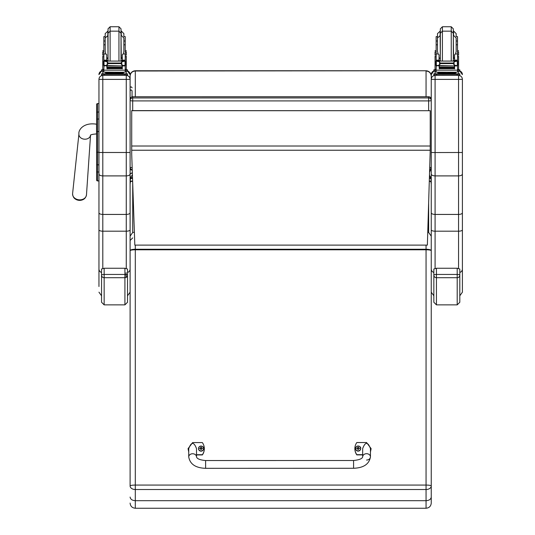 <?xml version="1.0" encoding="UTF-8"?>
<svg xmlns="http://www.w3.org/2000/svg" width="535" height="535" viewBox="0 0 535 535"><rect width="100%" height="100%" fill="white"/><g stroke="black" fill="none" stroke-linecap="round" stroke-linejoin="round"><path stroke-width="0.8" d="M132.245 169.762A2.595 2.568 0 0 1 130.105 167.234A2.595 0.395 0 0 0 132.172 167.615M132.707 110.611L132.707 100.908A2.595 0.395 180 0 1 130.105 100.513L130.105 167.234A2.595 2.595 0 0 0 132.245 169.789M130.105 100.513A2.595 2.568 0 0 1 132.707 97.945L132.707 96.768A2.595 2.568 180 0 0 130.105 99.336L130.105 75.983C130.42 72.813 132.152 71.068 135.301 70.754L426.054 70.754C429.204 71.068 430.936 72.813 431.25 75.983L431.25 167.234A2.595 0.395 180 0 1 429.765 167.589M431.25 167.234A2.595 2.595 0 0 1 429.705 169.608A2.595 2.568 180 0 0 431.25 167.234L431.25 100.513A2.595 2.568 180 0 0 428.649 97.945L428.649 100.908A2.595 0.395 0 0 0 431.25 100.513L431.25 99.336A2.595 2.568 0 0 0 428.649 96.768L132.707 96.741A2.595 2.595 0 0 0 130.105 99.336M428.649 110.611L428.649 100.908L132.707 100.908L132.707 97.945L428.649 97.945L428.649 96.768M429.525 175.36L430.802 177.64L431.25 181.097L431.25 74.659M430.802 178.516L429.424 178.516M132.54 178.516L130.553 178.516L130.553 177.64L132.412 174.718M130.105 174.209L130.105 181.097L130.553 178.516M430.802 177.64L429.451 177.64M132.513 177.64L130.553 177.64M130.105 79.334L126.267 79.387L126.267 175.901C128.601 175.794 129.878 175.166 130.105 174.029L130.105 76.124C130.42 73.014 132.152 71.309 135.301 71.001L133.937 70.934M135.301 70.754L426.054 70.754L135.301 71.001L135.301 96.741M429.625 172.089L431.25 168.271L431.25 100.513L431.25 168.13M426.054 96.741L426.054 71.001C429.204 71.309 430.936 73.014 431.25 76.124L431.25 75.983M132.707 96.741L428.649 96.741A2.595 2.595 0 0 1 431.25 99.336L431.25 76.124M131.71 154.314L134.82 245.117L427.365 245.117L430.227 150.235L131.71 150.235L131.71 154.314M131.71 150.235L131.717 110.611L430.227 110.712L131.717 110.712M430.227 110.712L430.227 150.235M96.621 110.344L96.621 123.117M96.621 104.913L96.621 152.876M98.955 131.543L97.551 131.543L97.551 152.234L96.621 152.248L96.621 180.007A0.936 0.936 -0 0 0 97.551 180.944L98.955 180.944L98.955 182.315M96.621 174.149L96.621 110.304M96.621 164.947L96.621 161.811M98.955 180.897L97.551 180.897L97.551 171.996L98.955 171.996L98.955 164.833L97.551 164.833A0.936 0.481 -0 0 1 96.621 164.352L96.621 171.508A0.936 0.481 0 0 0 97.551 171.996L97.551 152.234L98.955 152.234M96.621 120.047L96.621 112.959M130.105 79.28C129.878 76.953 128.601 75.669 126.267 75.442L126.267 79.387L102.8 79.387L102.8 75.442C100.466 75.669 99.182 76.953 98.955 79.28L98.955 174.029C99.182 175.166 100.466 175.794 102.8 175.901L126.267 175.901L126.267 214.435C128.601 214.341 129.885 213.799 130.105 212.823L130.105 174.029M127.511 272.482A3.845 3.698 0 0 0 130.105 268.985L130.105 212.823M130.105 203.989L130.105 271.84M130.105 273.773L130.105 278.2M130.105 229.856A3.845 1.337 0 0 1 126.267 231.194L126.267 214.435L102.8 214.435L102.8 79.387L98.955 79.334M98.955 174.029L98.955 212.823C99.182 213.799 100.46 214.341 102.8 214.435L102.8 231.194L126.267 231.194L126.267 268.363M98.955 212.823L98.955 286.519M101.55 272.482A3.845 3.698 0 0 1 98.955 268.985L98.955 183.064M96.621 112.551A0.936 0.508 0 0 1 97.551 112.042L97.551 103.563L98.955 103.569L98.955 79.28M462.401 79.334L462.401 79.28C462.173 76.953 460.889 75.669 458.555 75.442L458.555 79.387L462.401 79.334L462.401 212.823C462.173 213.799 460.896 214.341 458.555 214.435L435.089 214.435L435.089 152.542L431.25 152.488L431.25 212.823C431.471 213.799 432.755 214.341 435.089 214.435L435.089 231.194A3.845 1.337 180 0 1 431.25 229.856L431.25 268.985A3.845 3.698 180 0 0 433.845 272.482M462.401 152.488L435.089 152.542L435.089 79.387L458.555 79.387L458.555 175.901C460.889 175.794 462.173 175.166 462.401 174.029M459.806 295.801L462.401 292.17L462.401 212.823M462.401 183.064L462.401 278.2M462.401 79.28L462.401 182.315M462.401 229.856A3.845 1.337 0 0 1 458.555 231.194L458.555 175.901L435.089 175.901C432.755 175.794 431.478 175.166 431.25 174.029M431.25 79.334L435.089 79.387L435.089 75.442C432.755 75.669 431.478 76.953 431.25 79.28L431.25 152.488M431.25 74.606L433.845 70.968A3.845 3.839 180 0 0 431.25 74.606L431.25 79.28M431.25 278.2L431.25 250.654A5.189 0.869 180 0 0 426.054 249.791L426.054 500.693C429.21 500.479 430.942 499.262 431.25 497.048L431.25 250.654A5.189 1.404 -0 0 0 426.054 249.256L135.301 249.256L135.301 245.117M429.344 181.271L430.922 181.566L431.25 184.08L431.25 237.734L431.25 203.989M431.25 212.823L431.25 229.856M132.058 90.736L132.058 96.822L132.058 90.736L131.082 89.82L130.105 90.736M132.058 170.658L132.058 169.749M132.633 181.251L130.433 181.566L130.105 184.08L130.105 237.734M426.054 245.117L426.054 249.791L135.301 249.791L135.301 249.256A5.189 1.404 -0 0 0 130.105 250.654L130.105 485.934A5.189 0.869 -0 0 1 135.301 485.071L135.301 249.791A5.189 0.869 180 0 0 130.105 250.654L130.105 236.162L132.707 232.451L132.707 183.264M134.379 232.284A5.189 1.404 180 0 0 132.707 232.451M130.105 250.654L130.105 212.462M130.105 497.048C130.413 499.262 132.145 500.479 135.301 500.693L135.301 489.518A5.189 3.578 180 0 1 130.105 485.934L130.105 480.811M135.301 489.518L135.301 485.071L426.054 485.071A5.189 0.869 -0 0 1 431.25 485.934A5.189 3.578 180 0 1 426.054 489.518L135.301 489.518M130.105 503.06C130.413 506.21 132.145 507.942 135.301 508.25L135.301 500.693L426.054 500.693L426.054 508.25C429.21 507.942 430.942 506.21 431.25 503.06L431.25 497.048M428.649 203.527L428.649 232.451L431.25 236.162M428.649 232.451A5.189 1.404 180 0 0 427.759 232.337M431.25 237.734L431.25 240.349M431.25 480.811L431.25 503.06M106.753 59.452L107.321 60.957M121.746 60.957L122.308 59.452M102.753 69.316L103.843 69.316L102.753 69.316L102.753 56.222M106.753 65.618L103.984 65.912L103.843 70.165L125.217 70.165L125.217 66.159L124.561 65.424M122.308 65.618L122.308 68.881L122.06 65.618M107.007 65.618L107.007 68.881L106.753 65.912M122.007 67.209L107.053 67.209L107.053 67.691L122.007 67.691L122.007 67.209M122.007 67.751L107.053 67.751L107.053 68.199L122.007 68.199L122.007 67.751M122.007 68.239L107.053 68.239L107.053 68.667L122.007 68.667L122.007 68.239M125.217 53.968L123.184 53.968L123.866 51.5L123.866 38.012L123.866 44.8L125.217 44.8L125.217 61.09L125.217 60.248L123.919 61.492M125.217 60.248L122.308 60.248L122.308 60.957M125.217 66.159L125.217 65.377L125.217 66.159M104.599 61.084L124.461 61.084L121.793 61.866L120.87 63.03L108.197 63.03L107.274 61.866L104.599 61.084M104.372 65.357L107.053 65.952L107.053 65.471L106.064 65.471M124.648 65.377L123.806 65.618L121.793 64.755L120.87 63.598L108.197 63.598L107.274 64.755L105.261 65.618M120.87 63.598L120.87 63.03M126.307 56.222L126.307 69.316L125.217 69.309L126.307 69.316M122.308 60.248L122.308 54.744L123.184 53.968M103.629 65.19L104.031 65.23L104.031 61.304L103.629 61.311L103.629 65.19M125.437 61.492L125.437 61.09L125.036 61.304L125.036 65.23L125.437 65.19L125.437 61.311L124.461 61.084M122.375 72.967L122.375 73.75L114.53 73.81L106.692 73.75L106.692 72.967M114.53 73.81L114.53 73.028L105.475 72.907L105.475 72.205M123.585 72.205L123.585 72.907L114.53 73.028M123.003 65.471L122.007 65.471L122.007 65.952L107.053 65.618M124.695 65.357L125.437 65.357L125.437 64.969M103.629 61.492L103.629 61.09M104.412 65.377L103.629 65.377L103.629 64.969M105.194 36.607L103.843 36.607L103.843 60.248L105.148 61.492M105.194 44.8L103.843 44.8M125.217 44.8L125.217 36.607L123.866 36.607L123.866 33.605L121.271 31.01L121.271 35.41L123.866 38.012M106.753 60.957L106.753 54.744L105.883 53.968L103.843 53.968M103.984 65.912L104.506 65.424M108.197 63.598L108.197 63.03M103.843 66.159L103.843 65.377M103.843 61.09L103.843 60.248L106.753 60.248M125.217 69.971L125.217 72.131L122.087 72.232L103.843 72.131L103.843 70.165M120.622 73.803L127.511 73.837L127.511 74.278L124.916 74.318L101.55 74.278L101.55 73.837L101.55 74.88M101.55 73.837L108.438 73.803M121.833 73.863L125.404 73.843L121.833 73.863M103.663 73.863L107.227 73.843L103.663 73.863M121.833 74.278L125.404 74.258L121.833 74.278M103.663 74.278L107.227 74.258L103.663 74.278M127.511 74.278L127.511 75.321L124.916 75.355L101.55 75.321L101.55 74.278M108.043 58.415L108.043 33.23L108.043 60.234L108.043 58.415L106.753 58.282M121.024 35.049L121.024 60.234L121.024 28.83L118.944 26.75L118.944 60.957M108.043 31.01L105.194 33.605L105.194 51.5L105.883 53.968M125.217 39.209L125.217 49.849M103.843 49.849L103.843 39.209M122.308 58.282L121.024 58.429M125.217 51.828L126.307 51.828L126.307 55.092L125.217 55.092M103.843 51.828L102.753 51.828L102.753 55.092L103.843 55.092M125.217 69.771L127.511 69.811L127.511 71.289L125.217 71.322M127.511 70.252L125.217 70.286M103.843 70.286L101.55 70.252L101.55 69.811L103.843 69.771M103.843 71.322L101.55 71.289L101.55 70.252M108.043 35.049L108.043 28.83L110.116 26.75L118.944 26.75M439.048 59.452L439.609 60.957M454.034 60.957L454.603 59.452M435.049 69.316L436.139 69.316L435.049 69.316L435.049 56.222M439.048 65.618L436.272 65.912L436.139 70.165L457.512 70.165L457.512 66.159L456.85 65.424M454.603 65.618L454.603 68.881L454.349 65.618M439.295 65.618L439.295 68.881L439.048 65.912M454.302 67.209L439.349 67.209L439.349 67.691L454.302 67.691L454.302 67.209M454.302 67.751L439.349 67.751L439.349 68.199L454.302 68.199L454.302 67.751M454.302 68.239L439.349 68.239L439.349 68.667L454.302 68.667L454.302 68.239M457.512 61.09L457.505 60.248L456.208 61.492M457.505 60.248L454.603 60.248L454.603 60.957M457.512 66.159L457.512 65.377M456.943 65.377L456.094 65.618L454.081 64.755L453.158 63.598L454.081 61.866L456.756 61.084L436.874 61.09M436.66 65.357L439.349 65.952L439.349 65.471L438.352 65.471M453.158 63.598L440.486 63.598L439.563 64.755L437.55 65.618M436.894 61.084L439.563 61.866L440.486 63.598M458.602 56.222L458.602 69.316L457.512 69.309L458.602 69.316M454.603 60.248L454.603 54.744L455.472 53.968L456.161 51.5L456.161 38.012L456.161 41.008L457.512 41.008L457.512 36.607L456.161 36.607L456.161 33.605L453.56 31.01L453.56 35.41L456.161 38.012M435.918 65.19L436.319 65.23L436.319 61.304L435.918 61.311L435.918 65.19M457.726 61.117L457.325 61.304L457.325 65.23L457.726 65.19L457.726 61.311L456.756 61.084L457.726 61.09L456.816 61.117M454.663 72.967L454.663 73.75L446.825 73.81L438.981 73.75L438.981 72.967M446.825 73.81L446.825 73.028L437.77 72.907L437.77 72.205M455.88 72.205L455.88 72.907L446.825 73.028M455.292 65.471L454.302 65.471L454.302 65.952L439.349 65.618M456.984 65.357L457.726 65.357L457.726 64.969M457.726 61.492L457.726 61.09M435.918 61.492L435.918 61.09M436.707 65.377L435.918 65.377L435.918 64.969M437.49 36.607L436.139 36.607L436.139 60.248L437.436 61.492M437.49 44.8L436.139 44.8M457.512 60.248L457.512 44.8L456.161 44.8L456.161 41.008M457.512 44.8L457.512 41.008M439.048 60.957L439.048 54.744L438.172 53.968L436.139 53.968M436.272 65.912L436.794 65.424M436.139 66.159L436.139 65.377M436.139 61.09L436.139 60.248L439.048 60.248M457.512 69.971L457.512 72.131L454.382 72.232L436.139 72.131L436.139 70.165M452.918 73.803L459.806 73.837L459.806 74.278L457.204 74.318L433.845 74.278L433.845 73.837L440.733 73.803M454.128 73.863L457.692 73.843L454.128 73.863M435.951 73.863L439.523 73.843L435.951 73.863M454.128 74.278L457.692 74.258L454.128 74.278M435.951 74.278L439.523 74.258L435.951 74.278M459.806 74.278L459.806 75.321L457.204 75.355L433.845 75.321L433.845 74.278M440.332 58.415L440.332 33.23L440.332 60.234L440.332 58.415L439.048 58.282M453.312 35.049L453.312 60.234L453.312 28.83L451.239 26.75L451.239 60.957M440.332 31.01L437.49 33.605L437.49 51.5L438.172 53.968M457.512 39.209L457.512 49.849M436.139 49.849L436.139 39.209M454.603 58.282L453.312 58.429M457.512 51.828L458.602 51.828L458.602 55.092L457.512 55.092M436.139 51.828L435.049 51.828L435.049 55.092L436.139 55.092M457.512 69.771L459.806 69.811L459.806 71.289L457.512 71.322M459.806 70.252L457.512 70.286M436.139 70.286L433.845 70.252L433.845 69.811L436.139 69.771M436.139 71.322L433.845 71.289L433.845 70.252M459.806 69.811L459.806 70.847M440.332 35.049L440.332 28.83L442.412 26.75L451.239 26.75M353.588 468.279L205.614 468.326C195.603 467.971 189.978 464.166 188.735 456.923L188.735 456.923A3.892 3.177 -0 0 1 192.627 453.747A3.892 3.177 -0 0 1 196.519 456.917C197.034 458.816 200.063 460.02 205.607 460.541L205.614 468.326L205.607 460.541L353.582 460.495L353.588 468.279C363.593 467.918 369.217 464.112 370.454 456.87L370.454 456.863A3.892 3.177 180 0 0 366.562 453.693A3.892 3.177 180 0 0 362.67 456.87L362.663 448.604C365.258 441.629 367.853 441.622 370.454 448.597L370.454 456.87A3.892 3.177 180 0 1 366.562 460.04M362.663 454.67L356.825 454.67A10.707 10.553 180 0 1 356.818 442.532L366.555 442.532L371.103 448.604L370.454 451.741M354.879 448.711A10.707 10.553 0 0 0 356.825 454.89L362.663 454.89M370.454 451.955L371.103 448.711M188.728 451.794L188.079 448.651L192.62 442.585L202.357 442.579A10.707 10.553 180 0 1 202.364 454.723L196.519 454.723M196.519 456.917L196.519 448.651C193.917 441.676 191.323 441.683 188.728 448.658L188.735 456.923M196.519 454.937L202.364 454.937A10.707 10.553 0 0 0 204.303 448.765M188.079 448.758L188.735 452.015M360.677 448.564A2.555 2.521 180 0 1 358.122 451.119A2.555 2.521 180 0 1 355.568 448.564M358.122 450.905A2.461 2.428 180 0 1 355.989 447.273A2.461 2.428 180 0 1 360.249 447.267A2.461 2.428 180 0 1 358.122 450.905M357.433 448.49L357.962 449.587A1963.938 167.181 -91.1 0 0 358.029 449.353A0.896 0.883 180 0 0 358.216 449.353L358.804 448.49L359.466 448.504A1.358 1.337 0 0 0 359.466 448.19A3.317 0.836 -179.9 0 0 358.804 448.129L358.276 447.12A1963.938 170.344 90.6 0 0 358.216 447.601A0.896 0.883 180 0 0 358.022 447.601L357.233 448.383A1963.938 495.704 -0.3 0 1 356.872 448.196L356.771 448.19A1.358 1.337 0 0 0 356.771 448.511L357.433 448.49L358.029 449.353M358.022 447.601A1963.938 169.501 -90.7 0 0 357.962 447.12L357.433 448.129A3.317 0.836 179.7 0 0 356.771 448.19M358.216 449.353A1963.938 168.023 91 0 0 358.283 449.587L358.804 448.49M359.012 448.497A0.896 0.883 180 0 0 359.012 448.383A1963.938 495.711 0.1 0 0 359.373 448.196L359.466 448.19M359.012 448.383L358.216 447.601M357.433 448.584L358.035 449.173L357.433 448.584M203.614 448.611A2.555 2.521 180 0 1 201.066 451.172A2.555 2.521 180 0 1 198.505 448.611M201.066 450.958A2.461 2.428 180 0 1 198.926 447.32A2.461 2.428 180 0 1 203.193 447.313A2.461 2.428 180 0 1 201.066 450.958M200.378 448.544L200.906 449.634A1963.938 167.181 -91.1 0 0 200.966 449.4A0.896 0.883 180 0 0 201.16 449.4L201.748 448.537L202.411 448.551A1.358 1.337 0 0 0 202.411 448.236A3.317 0.836 -179.9 0 0 201.748 448.176L201.22 447.166A1963.938 170.344 90.6 0 0 201.153 447.648A0.896 0.883 180 0 0 200.966 447.648L200.17 448.43A1963.938 495.704 -0.3 0 1 199.809 448.25L199.715 448.236A1.358 1.337 0 0 0 199.715 448.557L200.378 448.544L200.966 449.4M200.966 447.648A1963.938 169.501 -90.7 0 0 200.899 447.166L200.378 448.183A3.317 0.836 179.7 0 0 199.715 448.236M201.16 449.4A1963.938 168.023 91 0 0 201.22 449.634L201.748 448.537M201.956 448.544A0.896 0.883 180 0 0 201.949 448.43A1963.938 495.711 0.1 0 0 202.31 448.243L202.411 448.236M201.949 448.43L201.153 447.648M200.378 448.631L200.973 449.219L200.378 448.631M73.536 196.907A6.313 5.036 5 0 0 79.441 200.371A6.313 5.036 5 0 0 84.262 198.732A6.313 5.036 5 0 0 84.985 197.903M101.55 275.217L101.55 302.262L104.151 304.863L104.151 277.698A2.595 2.488 180 0 1 101.55 275.217A2.595 0.762 0 0 1 104.151 274.448L104.151 268.256L101.55 269.005L101.55 275.217M104.151 277.698L104.151 274.448L124.916 274.448A2.595 0.762 0 0 1 127.511 275.217L127.511 269.011L124.916 268.256L124.916 304.863L127.511 302.262L127.511 275.217A2.595 2.488 180 0 1 124.916 277.698L104.151 277.698M104.151 268.256L124.916 268.256M130.105 292.17L127.511 295.801L127.511 302.262M433.845 275.217L433.845 302.262L436.44 304.863L436.44 277.698A2.595 2.488 180 0 1 433.845 275.217A2.595 0.762 0 0 1 436.44 274.448L436.44 268.256L433.845 269.005L433.845 275.217M436.44 277.698L436.44 274.448L457.204 274.448A2.595 0.762 0 0 1 459.806 275.217L459.806 269.011L457.204 268.256L457.204 304.863L459.806 302.262L459.806 275.217A2.595 2.488 180 0 1 457.204 277.698L436.44 277.698M436.44 268.256L457.204 268.256M459.806 295.815L459.806 302.262M431.25 181.097L429.344 181.097M132.633 181.097L130.105 181.097M430.227 146.015L131.71 146.015M97.551 180.897L96.621 179.967A0.936 0.936 -0 0 0 97.551 180.897M97.551 103.563L97.551 103.569A0.936 0.936 -0 0 0 96.621 104.499L97.551 103.563L98.955 103.563M96.621 119.546A0.936 0.508 -0 0 1 97.551 119.037L97.551 112.042L98.955 112.042M96.621 131.556L97.551 131.543L97.551 119.037L98.955 119.037M98.955 152.488L130.105 152.488M127.511 70.968A3.845 3.839 0 0 1 130.105 74.606L127.511 70.968M126.267 71.316L126.267 73.81M126.267 75.348L102.8 75.348M102.8 268.363L102.8 231.194A3.845 1.337 0 0 1 98.955 229.856M98.955 74.606A3.845 3.839 0 0 1 101.55 70.968L98.955 74.606M102.8 73.81L102.8 71.316M459.806 272.482A3.845 3.698 0 0 0 462.401 268.985M435.089 268.363L435.089 231.194L458.555 231.194L458.555 268.363M459.806 70.968A3.845 3.839 0 0 1 462.401 74.606L459.806 70.968M458.555 71.316L458.555 73.81M458.555 75.348L435.089 75.348M435.089 73.81L435.089 71.316M131.717 169.635A0.976 0.903 180 0 1 130.105 168.953M125.083 65.912L122.308 65.912M107.274 64.755L107.274 61.866M123.124 61.084L105.943 61.084M121.793 64.755L121.793 61.866M103.843 56.743L102.753 56.743M126.307 56.743L125.217 56.743M125.217 60.161L122.308 60.161M106.753 60.161L103.843 60.161M125.437 61.117L124.528 61.117M104.539 61.117L103.629 61.117M107.843 74.037L121.218 74.037M104.151 74.318L104.151 75.355M124.916 74.318L124.916 75.355M121.024 33.23L118.944 31.157L110.116 31.157L110.116 60.957M122.308 57.834L121.271 58.047L121.024 35.41M107.796 31.01L108.043 58.047M108.043 33.23L110.116 31.157L110.116 26.75M457.371 65.912L454.603 65.912M439.563 64.755L439.563 61.866M455.412 61.084L438.232 61.084M453.158 63.03L440.486 63.03M454.081 64.755L454.081 61.866M436.139 56.743L435.049 56.743M458.602 56.743L457.512 56.743M457.512 53.968L455.472 53.968M457.512 60.161L454.603 60.161M439.048 60.161L436.139 60.161M436.827 61.117L435.918 61.117M440.138 74.037L453.513 74.037M436.44 74.318L436.44 75.355M457.204 74.318L457.204 75.355M453.312 33.23L451.239 31.157L442.412 31.157L442.412 60.957M454.603 57.834L453.56 58.047L453.312 35.41M440.084 31.01L440.332 58.047M440.332 33.23L442.412 31.157L442.412 26.75M358.122 451.038A2.555 2.521 0 0 0 360.677 448.524A2.555 2.521 0 0 0 358.122 446.003A2.555 2.521 0 0 0 355.568 448.524A2.555 2.521 0 0 0 358.122 451.038M201.066 451.092A2.555 2.521 0 0 0 203.614 448.571A2.555 2.521 0 0 0 201.06 446.05A2.555 2.521 0 0 0 198.505 448.571A2.555 2.521 0 0 0 201.066 451.092M96.621 124.207L96.554 124.207C83.801 122.127 78.21 129.804 78.919 133.964A5.838 4.661 5 0 0 79.501 136.438A5.838 4.661 5 0 0 84.731 139.207A5.838 4.661 5 0 0 90.542 135.154L86.483 194.8A6.968 5.557 -175 0 1 79.534 199.843A6.968 5.557 -175 0 1 72.599 193.59C72.733 197.609 75.014 199.869 79.447 200.378C83.44 200.271 85.781 198.411 86.483 194.8M96.554 124.207L96.554 133.944C92.996 134.158 90.943 134.613 90.388 135.288L90.555 134.981M426.054 70.754L427.371 70.921M126.106 272.683L126.12 277.418M126.12 274.535L126.12 272.683M97.551 180.944L98.955 180.944M101.55 295.801L98.955 292.17M433.845 295.801L431.25 292.17M130.105 172.638C130.493 173.935 131.142 173.935 132.058 172.638M132.058 87.82C131.409 86.563 130.754 86.563 130.105 87.82M132.707 237.894L130.105 240.489M135.301 508.25L426.054 508.25M107.053 65.952L122.007 65.952M107.053 68.199L122.007 68.199M107.053 67.691L122.007 67.691M107.053 68.667L122.007 68.667M122.007 65.618L123.806 65.618M103.843 41.008L105.194 41.008M123.866 41.008L125.217 41.008M124.481 61.09L125.437 61.09M120.562 73.763L121.264 74.037L119.352 73.99M109.708 73.99L107.802 74.037L108.498 73.763M120.89 60.957L121.024 60.234M108.17 60.957L108.043 60.234M108.043 35.41L105.194 38.012M106.753 57.834L107.796 58.047M103.843 50.664L102.753 50.664M126.307 50.664L125.217 50.664M439.349 65.952L454.302 65.952M439.349 68.199L454.302 68.199M439.349 67.691L454.302 67.691M439.349 68.667L454.302 68.667M454.302 65.618L456.094 65.618M436.139 41.008L437.49 41.008M452.857 73.763L453.553 74.037L451.647 73.99M442.004 73.99L440.091 74.037L440.793 73.763M453.185 60.957L453.312 60.234M440.465 60.957L440.332 60.234M440.332 35.41L437.49 38.012M439.048 57.834L440.084 58.047M436.139 50.664L435.049 50.664M458.602 50.664L457.512 50.664M362.67 456.87C362.235 458.722 359.206 459.933 353.582 460.495M360.677 448.604L360.677 448.524C361.459 446.297 356.203 444.398 355.568 448.524L355.568 448.604M203.614 448.651L203.614 448.571C204.397 446.344 199.147 444.445 198.505 448.571L198.505 448.651M78.919 133.964L72.599 193.59M104.151 304.863L124.916 304.863M436.44 304.863L457.204 304.863"/></g></svg>
